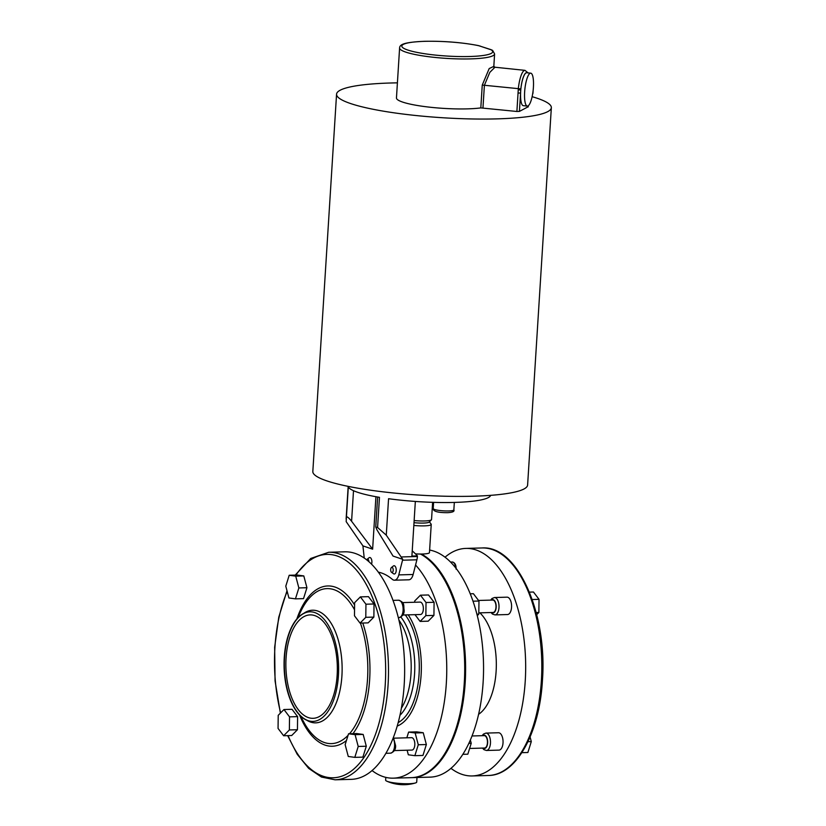 <?xml version="1.0" encoding="UTF-8"?>
<svg xmlns="http://www.w3.org/2000/svg" width="826" height="826" viewBox="0 0 826 826"><rect width="100%" height="100%" fill="white"/><g stroke="black" fill="none" stroke-linecap="round" stroke-linejoin="round"><path stroke-width="1.24" d="M402.82 615.009L420.444 614.513A6.205 3.087 -91.6 0 0 423.366 608.783A6.205 3.087 -91.6 0 0 420.661 602.185A6.205 3.087 -91.6 0 0 420.104 602.102L402.479 602.598M394.291 750.576L411.916 750.08A6.205 3.087 -91.6 0 0 414.807 744.918A6.205 3.087 -91.6 0 0 411.575 737.67L393.95 738.165M478.822 612.871L493.081 612.469A6.205 3.087 -91.6 0 0 495.992 606.738A6.205 3.087 -91.6 0 0 493.287 600.141A6.205 3.087 -91.6 0 0 492.73 600.058L478.533 600.461M469.612 748.459L484.552 748.036A6.205 3.087 -91.6 0 0 487.433 742.873A6.205 3.087 -91.6 0 0 484.201 735.625L472.028 735.976M511.552 607.306A8.694 4.316 -91.6 0 0 507.019 597.167L494.454 597.528A8.694 4.316 88.4 0 1 498.987 607.657A8.694 4.316 88.4 0 1 494.939 614.895L507.505 614.544A8.694 4.316 -91.6 0 0 511.552 607.306M503.024 742.884A8.694 4.316 -91.6 0 0 498.491 732.745L485.925 733.096A8.694 4.316 88.4 0 1 490.458 743.235A8.694 4.316 88.4 0 1 486.411 750.473L498.976 750.122A8.694 4.316 -91.6 0 0 503.024 742.884M309.926 611.798A54.836 27.248 -91.6 0 0 284.547 657.465A54.836 27.248 -91.6 0 0 313.013 721.428M338.402 675.761A54.836 27.248 -91.6 0 0 309.791 611.798A54.836 27.248 -91.6 0 0 284.268 657.475A54.836 27.248 -91.6 0 0 312.878 721.428A54.836 27.248 -91.6 0 0 338.402 675.761M372.051 770.565A113.812 56.55 -91.6 0 0 393.341 778.164A113.812 56.55 -91.6 0 0 446.319 683.37A113.812 56.55 -91.6 0 0 415.561 565.005M393.341 778.164L411.296 777.658A113.812 56.55 -91.6 0 0 443.087 756.255A113.812 56.55 -91.6 0 0 464.274 682.865A113.812 56.55 -91.6 0 0 437.832 569.713A113.812 56.55 -91.6 0 0 420.486 554.039M351.226 779.352A113.812 56.55 -91.6 0 0 404.203 684.558A113.812 56.55 -91.6 0 0 344.824 551.82L328.676 552.274A113.812 56.55 -91.6 0 1 388.055 685.012A113.812 56.55 -91.6 0 1 335.077 779.806L351.226 779.352M286.075 657.981A51.728 25.709 -91.6 0 0 313.064 718.321A51.728 25.709 -91.6 0 0 337.142 675.234A51.728 25.709 -91.6 0 0 310.153 614.895A51.728 25.709 -91.6 0 0 286.075 657.981M411.74 777.638A113.812 56.55 -91.6 0 0 412.195 777.638L430.139 777.132A113.812 56.55 -91.6 0 0 483.117 682.338A113.812 56.55 -91.6 0 0 429.623 550.054M412.195 777.638A113.812 56.55 -91.6 0 0 465.172 682.844A113.812 56.55 -91.6 0 0 421.425 554.039M478.605 714.304A54.836 27.248 -91.6 0 0 496.116 671.321A54.836 27.248 -91.6 0 0 479.885 612.84M450.965 768.345A113.812 56.55 -91.6 0 0 472.255 775.944A113.812 56.55 -91.6 0 0 525.233 681.151A113.812 56.55 -91.6 0 0 465.854 548.412A113.812 56.55 -91.6 0 0 445.028 557.199M443.232 756.038A113.296 56.292 -91.6 0 0 443.376 755.821A113.296 56.292 -91.6 0 0 438.152 570.126A113.296 56.292 -91.6 0 0 437.997 569.919M363.172 734.438L356.636 733.55L348.551 733.777L345.144 744.68L348.273 756.471L354.808 757.359L362.882 757.132L366.3 746.229L363.172 734.438L355.087 734.665L348.551 733.777M295.45 598.86L303.524 598.633L306.931 587.72L303.803 575.928L297.267 575.041L289.193 575.268L285.786 586.171L288.914 597.972L295.45 598.86L298.857 587.947L306.931 587.72M297.608 716.627L292.032 709.307L283.958 709.534L278.217 715.316L278.052 728.418L283.628 735.749L291.702 735.522L297.443 729.73L297.608 716.627L289.534 716.854L283.958 709.534M374.033 603.982L368.458 596.661L360.373 596.888L354.633 602.67L354.468 615.783L360.043 623.103L368.128 622.876L373.868 617.094L374.033 603.982L365.949 604.209L360.373 596.888M407.125 750.215L408.333 754.788L414.869 755.676L422.953 755.449L426.361 744.536L423.232 732.745L416.696 731.857L408.622 732.084L406.826 737.804M414.972 614.668L420.114 621.41L428.188 621.183L433.929 615.401L434.094 602.288L428.518 594.968L420.434 595.195L414.693 600.987L414.683 602.257M298.857 587.947L295.729 576.156L303.803 575.928M295.729 576.156L289.193 575.268M462.849 754.324L467.826 754.19L471.233 743.276L468.869 743.348M471.233 743.276L470.366 740.013M521.867 752.662L527.886 752.496L531.294 741.583L527.979 741.676M531.294 741.583L530.085 737.009M477.283 615.669L478.801 614.141L478.966 601.029L473.391 593.708L470.231 593.801M478.966 601.029L472.999 601.194M478.801 614.141L476.912 614.193M536.704 614.627L538.872 612.448L539.037 599.346L533.451 592.015L529.414 592.128M539.037 599.346L532.223 599.531M538.872 612.448L536.167 612.52M414.869 755.676L418.276 744.763L426.361 744.536M418.276 744.763L415.158 732.972L423.232 732.745M415.158 732.972L408.622 732.084M420.114 621.41L425.855 615.628L433.929 615.401M425.855 615.628L426.02 602.515L434.094 602.288M426.02 602.515L420.434 595.195M283.628 735.749L289.368 729.957L297.443 729.73M289.368 729.957L289.534 716.854M354.808 757.359L358.216 746.456L366.3 746.229M358.216 746.456L355.087 734.665M360.043 623.103L365.794 617.321L373.868 617.094M365.794 617.321L365.949 604.209M533.142 90.323L532.956 93.338A11.265 1.766 -176.4 0 1 532.687 93.689M390.677 569.496A2.561 1.27 -91.6 0 0 391.565 572.335A2.561 1.27 -91.6 0 0 393.197 570.353A2.561 1.27 -91.6 0 0 392.701 567.947A2.561 1.27 -91.6 0 0 391.421 567.545A2.561 1.27 -91.6 0 0 390.677 569.496M391.565 572.335L393.568 573.76A4.14 2.055 -91.6 0 0 396.222 570.559A4.14 2.055 -91.6 0 0 395.406 566.657A4.14 2.055 -91.6 0 0 393.352 566.006L391.421 567.545M528.186 106.761L519.42 111.407L516.89 111.479L480.815 107.907L482.25 85.099L489.188 68.558L493.783 66.4M482.25 85.099L484.387 85.274L482.962 107.927M533.4 87.391A16.551 4.171 96 0 0 530.736 73.173A16.551 4.171 96 0 0 524.644 91.872A16.551 4.171 96 0 0 527.298 106.1A16.551 4.171 96 0 0 533.4 87.391M530.736 73.173L526.761 72.75A16.551 4.171 96 0 0 520.783 89.889A16.551 4.171 96 0 0 520.659 91.449A16.551 4.171 96 0 0 520.587 92.997A16.551 4.171 96 0 0 523.312 105.676L527.298 106.1M397.409 82.848A107.597 16.861 3.6 0 0 390.843 82.992A107.597 16.861 3.6 0 0 336.564 94.174A107.597 16.861 3.6 0 0 389.511 112.15A107.597 16.861 3.6 0 0 497.076 118.872A107.597 16.861 3.6 0 0 551.345 107.69A107.597 16.861 3.6 0 0 532.12 96.694M336.564 94.174L312.827 471.512A107.597 16.861 3.6 0 0 365.773 489.488A107.597 16.861 3.6 0 0 473.329 496.209A107.597 16.861 3.6 0 0 527.607 485.027L551.345 107.69M385.804 777.369L385.628 780.147A15.57 2.437 3.6 0 0 386.805 781.179A15.57 2.437 3.6 0 0 408.849 783.719A15.57 2.437 3.6 0 0 415.406 782.976A15.57 2.437 3.6 0 0 416.707 782.108L417.016 777.08M414.136 520.545A13.897 2.179 3.6 0 0 424.533 520.969A13.897 2.179 3.6 0 0 431.409 519.812A13.897 2.179 3.6 0 0 431.544 519.533L432.628 502.332M414.012 522.662A11.822 1.848 3.6 0 0 423.356 523.075A11.822 1.848 3.6 0 0 429.21 522.084L431.409 519.812M413.836 525.439A13.897 2.179 3.6 0 0 424.223 525.873A13.897 2.179 3.6 0 0 431.234 524.427A13.897 2.179 3.6 0 0 431.131 524.128L429.427 521.856M415.468 553.874A13.897 2.179 3.6 0 0 422.458 554.019A13.897 2.179 3.6 0 0 429.468 552.573L431.234 524.427M493.814 66.462L494.598 53.948A47.598 7.455 -176.4 0 1 470.593 58.894A47.598 7.455 -176.4 0 1 423.026 55.92A47.598 7.455 -176.4 0 1 399.598 47.97L396.459 97.943A47.598 7.455 3.6 0 0 419.876 105.893A47.598 7.455 3.6 0 0 467.454 108.867A47.598 7.455 3.6 0 0 480.815 107.907M366.692 559.863A2.561 1.27 88.4 0 1 367.095 559.326A2.561 1.27 88.4 0 1 368.881 561.68M371.524 564.179A4.14 2.055 -91.6 0 0 371.886 562.341A4.14 2.055 -91.6 0 0 371.08 558.438A4.14 2.055 -91.6 0 0 369.015 557.787L367.095 559.326M364.235 558.056L363.027 546.874A10.346 5.142 88.4 0 1 362.944 545.903L372.629 549.166L351.587 521.258C348.84 517.84 347.116 516.405 346.424 516.983L348.324 486.813A71.387 11.182 3.6 0 0 379.464 497.335L377.575 527.494L386.269 535.165L388.561 498.708A71.387 11.182 3.6 0 0 454.682 502.415A71.387 11.182 3.6 0 0 490.634 495.342M386.269 535.165L402.737 559.336A10.346 5.142 88.4 0 1 402.53 560.214L398.782 574.896A10.346 5.142 88.4 0 1 394.467 580.203L408.829 579.8A10.346 5.142 -91.6 0 0 413.134 574.493L416.893 559.811A10.346 5.142 -91.6 0 0 417.398 556.497L417.44 555.908L411.906 556.063L415.344 501.444M412.236 550.88A123.786 61.506 88.4 0 1 417.44 555.908M394.467 580.203A10.346 5.142 88.4 0 1 392.34 579.356A93.121 46.266 88.4 0 0 378.339 572.16M346.424 516.983L346.177 521.629L362.944 545.903M372.629 549.166L375.923 496.715M377.575 527.494L375.747 526.998L376.935 529.817L393.052 556.074L402.737 559.336M494.97 67.226L489.818 72.368L484.397 85.274L520.845 88.898L520.783 89.889L518.243 89.951L518.315 88.816A18.75 4.729 -84 0 1 524.995 70.365L494.97 67.226L493.752 66.317L493.762 67.236M516.89 111.479L518.047 93.07L520.587 92.997L519.42 111.407M403.098 610.362A8.694 4.316 -91.6 0 0 398.555 600.223C405.38 602.484 403.264 605.923 404.141 610.146C404.337 613.852 402.644 616.341 399.051 617.6A8.694 4.316 -91.6 0 0 403.098 610.362M393.403 737.442L395.613 745.713C395.809 749.43 394.116 751.918 390.522 753.167A8.694 4.316 -91.6 0 0 394.57 745.93A8.694 4.316 -91.6 0 0 393.124 738.186M491.935 612.5A6.618 3.294 -91.6 0 0 496.168 607.368A6.618 3.294 -91.6 0 0 494.877 601.132A6.618 3.294 -91.6 0 0 491.584 600.089M483.406 748.077A6.618 3.294 -91.6 0 0 487.639 742.935A6.618 3.294 -91.6 0 0 486.349 736.709A6.618 3.294 -91.6 0 0 483.055 735.667M398.194 722.585A60.164 29.891 -91.6 0 0 419.05 674.45A60.164 29.891 -91.6 0 0 405.308 614.936M397.234 726.044A62.745 31.181 -91.6 0 0 421.115 674.863A62.745 31.181 -91.6 0 0 408.22 614.854M399.97 715.285A56.385 28.022 -91.6 0 0 414.569 673.892A56.385 28.022 -91.6 0 0 400.878 617.063M401.395 708.15A54.836 27.248 -91.6 0 0 410.997 673.717A54.836 27.248 -91.6 0 0 398.917 620.089M287.18 591.437A111.737 55.528 -91.6 0 0 274.924 647.46A111.737 55.528 -91.6 0 0 280.634 712.869M288.078 735.615A111.737 55.528 -91.6 0 0 346.228 774.261A111.737 55.528 -91.6 0 0 385.236 684.723A111.737 55.528 -91.6 0 0 357.575 571.437A111.737 55.528 -91.6 0 0 295.945 575.082M349.522 733.746A77.541 38.523 -91.6 0 0 367.529 679.034A77.541 38.523 -91.6 0 0 360.404 623.093M354.54 609.794A77.541 38.523 -91.6 0 0 300.943 611.106L297.556 618.168M352.95 733.653A80.174 39.834 -91.6 0 0 369.656 679.457A80.174 39.834 -91.6 0 0 362.769 623.021M354.602 605.045A80.174 39.834 -91.6 0 0 296.854 618.963M306.766 720.22A56.344 27.991 -91.6 0 0 341.912 675.936A56.344 27.991 -91.6 0 0 303.761 613.357M300.303 715.76L304.082 722.626A77.541 38.523 -91.6 0 0 348.066 735.336M482.002 547.958C517.675 545.222 547.566 613.79 542.424 680.479C539.543 732.899 516.384 775.408 488.403 775.49A113.812 56.55 -91.6 0 0 541.381 680.696A113.812 56.55 -91.6 0 0 482.002 547.958L465.854 548.412M299.549 715.006A80.174 39.834 -91.6 0 0 346.455 740.499M448.642 510.943A10.346 1.621 3.6 0 0 453.856 509.869C454.682 511.449 452.627 512.378 447.682 512.667C437.873 512.74 433.051 511.377 433.206 508.579A10.346 1.621 3.6 0 0 438.296 510.303A10.346 1.621 3.6 0 0 448.642 510.943M478.048 45.564A45.523 7.135 3.6 0 0 424.76 41.331A45.523 7.135 3.6 0 0 407.745 50.025A45.523 7.135 3.6 0 0 469.705 56.509A45.523 7.135 3.6 0 0 491.532 50.056A8.281 1.301 3.6 0 0 490.634 49.632L479.596 45.957A8.281 1.301 3.6 0 0 478.048 45.564A2.065 1.373 101.7 0 1 478.347 45.575A2.065 1.373 101.7 0 1 478.636 45.688M398.782 574.896L413.134 574.493M402.53 560.214L416.893 559.811M401.219 556.961L417.398 556.497M353.507 490.706L351.587 521.258M518.047 93.07L518.243 89.951M528.175 106.926L528.248 105.79M527.267 72.802A16.675 4.202 96 0 0 520.845 88.898M494.598 53.948L492.647 50.438A2.065 1.993 127 0 0 491.532 50.056M490.634 49.632A2.065 1.755 -71.6 0 1 491.15 49.705L478.347 45.575C461.734 42.394 443.81 40.97 424.574 41.3C406.134 42.157 399.629 43.933 399.598 47.97M479.596 45.957A2.065 1.755 -71.6 0 1 480.123 46.039M455.58 567.761A6.205 3.087 -91.6 0 0 452.338 562.021C454.95 562.578 456.2 564.953 456.107 569.155M398.555 600.223L393 600.378M494.454 597.528L491.976 598.52L490.675 600.11M485.925 733.096L483.447 734.087L482.147 735.687M286.994 590.755L278.785 617.125L274.655 647.274L275.058 680.851L280.375 713.137M287.665 735.636L297.226 754.293L308.656 768.356L321.479 777.059L335.077 779.806M488.403 775.49L472.255 775.944M295.212 575.102L310.731 558.469L328.676 552.274M482.498 748.098L483.902 749.636L486.411 750.473M491.026 612.52L492.43 614.059L494.939 614.895M390.522 753.167L385.918 753.302M399.051 617.6L398.308 617.621M453.856 509.869L454.331 502.425M386.805 781.179A41.393 41.393 0 0 0 415.406 782.976M346.125 518.955L348.18 486.38M375.747 526.998L377.637 497.015M528.082 72.894L524.995 70.365M528.248 106.853L528.32 105.738M492.647 50.438L491.15 49.705M450.552 562.072L452.338 562.021M433.206 508.579L433.598 502.363"/></g></svg>
